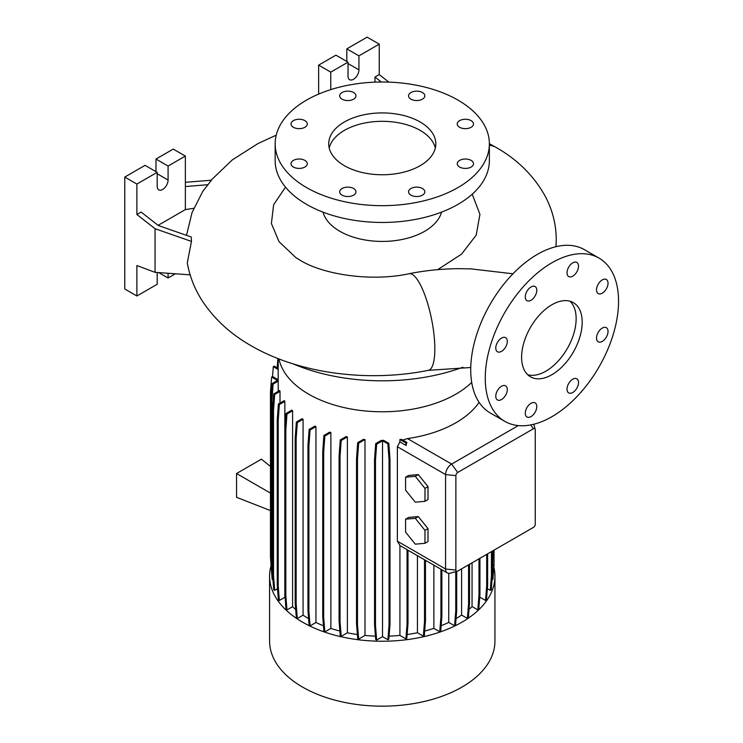 <?xml version="1.0" encoding="UTF-8"?>
<svg xmlns="http://www.w3.org/2000/svg" width="743" height="743" viewBox="0 0 743 743"><rect width="100%" height="100%" fill="white"/><g stroke="black" fill="none" stroke-linecap="round" stroke-linejoin="round"><path stroke-width="1.11" d="M471.731 268.892L458.849 268.678M551.91 374.704A42.843 24.733 120 0 0 579.893 336.95A42.843 24.733 120 0 0 573.327 302.624A42.843 24.733 120 0 0 551.91 304.741A42.843 24.733 120 0 0 523.917 342.495A42.843 24.733 120 0 0 530.483 376.822A42.843 24.733 120 0 0 551.91 374.704M527.669 374.704A42.843 24.733 120 0 0 545.845 371.203A42.843 24.733 120 0 0 572.946 336.226A42.843 24.733 120 0 0 570.085 301.249M353.594 188.499A8.136 4.699 0 0 0 344.715 187.487A8.136 4.699 0 0 0 339.69 191.824A8.136 4.699 0 0 0 342.077 195.149A8.136 4.699 0 0 0 350.947 196.171A8.136 4.699 0 0 0 355.971 191.824A8.136 4.699 0 0 0 353.594 188.499M304.899 160.395A8.136 4.699 0 0 0 296.03 159.373A8.136 4.699 0 0 0 291.005 163.711A8.136 4.699 0 0 0 293.392 167.036A8.136 4.699 0 0 0 302.262 168.057A8.136 4.699 0 0 0 307.286 163.711A8.136 4.699 0 0 0 304.899 160.395M304.899 120.635A8.136 4.699 0 0 0 296.03 119.614A8.136 4.699 0 0 0 291.005 123.96A8.136 4.699 0 0 0 293.392 127.285A8.136 4.699 0 0 0 302.262 128.298A8.136 4.699 0 0 0 307.286 123.96A8.136 4.699 0 0 0 304.899 120.635M353.594 92.522A8.136 4.699 0 0 0 344.715 91.51A8.136 4.699 0 0 0 339.69 95.847A8.136 4.699 0 0 0 342.077 99.172A8.136 4.699 0 0 0 350.947 100.194A8.136 4.699 0 0 0 355.971 95.847A8.136 4.699 0 0 0 353.594 92.522M422.451 92.522A8.136 4.699 0 0 0 413.572 91.51A8.136 4.699 0 0 0 408.548 95.847A8.136 4.699 0 0 0 410.935 99.172A8.136 4.699 0 0 0 419.804 100.194A8.136 4.699 0 0 0 424.829 95.847A8.136 4.699 0 0 0 422.451 92.522M471.136 120.635A8.136 4.699 0 0 0 462.267 119.614A8.136 4.699 0 0 0 457.242 123.96A8.136 4.699 0 0 0 459.629 127.285A8.136 4.699 0 0 0 468.499 128.298A8.136 4.699 0 0 0 473.523 123.96A8.136 4.699 0 0 0 471.136 120.635M471.136 160.395A8.136 4.699 0 0 0 462.267 159.373A8.136 4.699 0 0 0 457.242 163.711A8.136 4.699 0 0 0 459.629 167.036A8.136 4.699 0 0 0 468.499 168.057A8.136 4.699 0 0 0 473.523 163.711A8.136 4.699 0 0 0 471.136 160.395M422.451 188.499A8.136 4.699 0 0 0 413.572 187.487A8.136 4.699 0 0 0 408.548 191.824A8.136 4.699 0 0 0 410.935 195.149A8.136 4.699 0 0 0 419.804 196.171A8.136 4.699 0 0 0 424.829 191.824A8.136 4.699 0 0 0 422.451 188.499M572.769 392.49A8.136 4.699 120 0 0 578.091 385.32A8.136 4.699 120 0 0 576.847 378.8A8.136 4.699 120 0 0 572.769 379.199A8.136 4.699 120 0 0 567.457 386.369A8.136 4.699 120 0 0 568.701 392.898A8.136 4.699 120 0 0 572.769 392.49M602.285 341.381A8.136 4.699 120 0 0 607.598 334.211A8.136 4.699 120 0 0 606.353 327.682A8.136 4.699 120 0 0 602.285 328.09A8.136 4.699 120 0 0 596.963 335.26A8.136 4.699 120 0 0 598.217 341.78A8.136 4.699 120 0 0 602.285 341.381M602.285 293.188A8.136 4.699 120 0 0 607.598 286.018A8.136 4.699 120 0 0 606.353 279.498A8.136 4.699 120 0 0 602.285 279.897A8.136 4.699 120 0 0 596.963 287.067A8.136 4.699 120 0 0 598.217 293.596A8.136 4.699 120 0 0 602.285 293.188M572.769 276.155A8.136 4.699 120 0 0 578.091 268.975A8.136 4.699 120 0 0 576.847 262.455A8.136 4.699 120 0 0 572.769 262.855A8.136 4.699 120 0 0 567.457 270.034A8.136 4.699 120 0 0 568.701 276.554A8.136 4.699 120 0 0 572.769 276.155M531.041 300.246A8.136 4.699 120 0 0 536.353 293.076A8.136 4.699 120 0 0 535.109 286.547A8.136 4.699 120 0 0 531.041 286.956A8.136 4.699 120 0 0 525.719 294.126A8.136 4.699 120 0 0 526.973 300.646A8.136 4.699 120 0 0 531.041 300.246M501.525 351.355A8.136 4.699 120 0 0 506.847 344.185A8.136 4.699 120 0 0 505.602 337.666A8.136 4.699 120 0 0 501.525 338.065A8.136 4.699 120 0 0 496.213 345.244A8.136 4.699 120 0 0 497.457 351.764A8.136 4.699 120 0 0 501.525 351.355M501.525 399.548A8.136 4.699 120 0 0 506.847 392.378A8.136 4.699 120 0 0 505.602 385.858A8.136 4.699 120 0 0 501.525 386.258A8.136 4.699 120 0 0 496.213 393.428A8.136 4.699 120 0 0 497.457 399.957A8.136 4.699 120 0 0 501.525 399.548M531.041 416.591A8.136 4.699 120 0 0 536.353 409.412A8.136 4.699 120 0 0 535.109 402.892A8.136 4.699 120 0 0 531.041 403.291A8.136 4.699 120 0 0 525.719 410.47A8.136 4.699 120 0 0 526.973 416.99A8.136 4.699 120 0 0 531.041 416.591M285.507 187.143L273.628 204.724L271.399 223.504L279.034 241.698L295.825 257.552L300.293 260.347C323.567 274.715 371.649 281.922 409.087 273.712A49.27 13.151 78.7 0 1 425.943 298.092A49.27 13.151 78.7 0 1 434.831 348.913A49.27 13.151 78.7 0 1 428.377 370.339C368.054 382.506 299.197 373.71 251.032 345.681C231.045 334.322 215.043 319.769 203.025 302.011C195.065 290.021 189.818 276.99 187.282 262.911L191.462 241.41L191.248 237.008L158.361 225.528L141.124 212.071L136.888 214.513L155.064 228.714L155.064 272.337L190.134 274.845M185.36 182.314L211.421 180.224L202.783 191.388L192.084 212.461L186.521 235.355M420.129 121.973A53.552 30.918 0 0 0 361.767 115.276A53.552 30.918 0 0 0 328.712 143.836A53.552 30.918 0 0 0 344.399 165.698A53.552 30.918 0 0 0 402.752 172.404A53.552 30.918 0 0 0 435.816 143.836A53.552 30.918 0 0 0 420.129 121.973M435.314 148.033A53.552 30.918 0 0 0 420.129 130.369A53.552 30.918 0 0 0 365.184 122.929A53.552 30.918 0 0 0 329.205 148.033M275.161 143.836L275.161 160.627A107.103 61.836 0 0 0 306.534 204.353A107.103 61.836 0 0 0 423.25 217.755A107.103 61.836 0 0 0 489.368 160.627L489.368 143.836A107.103 61.836 0 0 0 457.994 100.11A107.103 61.836 0 0 0 341.278 86.708A107.103 61.836 0 0 0 275.161 143.836A107.103 61.836 0 0 0 306.534 187.561A107.103 61.836 0 0 0 423.25 200.963A107.103 61.836 0 0 0 489.368 143.836M323.001 212.136A59.979 34.624 0 0 0 339.848 231.287A59.979 34.624 0 0 0 400.867 239.72A59.979 34.624 0 0 0 441.528 212.136M472.214 194.192L479.932 214.346L476.226 235.057L461.57 254.134L437.627 269.672M293.123 363.866A149.947 86.569 0 0 0 462.935 367.218M271.074 565.655A112.676 65.05 0 0 0 269.588 576.187L269.588 641.116A112.676 65.05 0 0 0 302.596 687.108A112.676 65.05 0 0 0 425.377 701.216A112.676 65.05 0 0 0 494.94 641.116L494.94 576.187A112.676 65.05 0 0 0 493.863 567.215M269.588 576.187A112.676 65.05 0 0 0 302.596 622.188A112.676 65.05 0 0 0 425.377 636.287A112.676 65.05 0 0 0 494.94 576.187M278.959 358.934A104.066 60.081 0 0 0 308.679 394.18A104.066 60.081 0 0 0 471.703 382.404M388.868 82.12L379.236 74.597L379.236 44.143L358.934 55.864L358.934 69.861A7.709 4.449 -60 0 1 353.482 79.297A7.709 4.449 -60 0 1 349.628 79.687A7.709 4.449 -60 0 1 348.03 76.148L348.03 62.161L330.765 72.127L318.645 65.133L318.645 94.092M193.737 208.3L185.36 209.6L185.36 156.076L168.085 166.051L168.085 180.038A7.709 4.449 -60 0 1 162.633 189.484A7.709 4.449 -60 0 1 158.779 189.864A7.709 4.449 -60 0 1 157.182 186.335L157.182 172.348L136.888 184.06L136.888 214.513M599.034 258.1L584.49 249.704A94.25 54.415 120 0 0 537.365 254.375A94.25 54.415 120 0 0 475.789 337.424A94.25 54.415 120 0 0 490.241 412.95L504.785 421.346A94.25 54.415 120 0 0 551.91 416.684A94.25 54.415 120 0 0 613.477 333.626A94.25 54.415 120 0 0 599.034 258.1A94.25 54.415 120 0 0 551.91 262.771A94.25 54.415 120 0 0 490.334 345.82A94.25 54.415 120 0 0 504.785 421.346M315.951 426.603A104.066 60.081 180 0 1 314.921 426.111L309.116 429.454L310.063 430.002L315.951 426.603L315.951 622.495A104.066 60.081 0 0 0 323.446 625.755M330.867 432.547A104.066 60.081 180 0 1 329.66 432.138L323.892 435.472L324.849 436.02L330.867 432.547L330.867 628.429A104.066 60.081 0 0 0 339.876 631.058M347.371 436.903A104.066 60.081 180 0 1 345.978 436.615L340.257 439.921L341.204 440.469L347.371 436.903L347.371 632.795A104.066 60.081 0 0 0 357.374 634.531M364.989 439.55A104.066 60.081 180 0 1 363.373 439.382L357.699 442.661L358.646 443.209L364.989 439.55L364.989 635.441A104.066 60.081 0 0 0 375.438 636.138M383.741 440.376A104.066 60.081 180 0 1 381.317 440.376L375.698 443.627L376.655 444.175L382.534 440.775L382.534 636.667L387.874 639.751L388.83 639.203L389.991 624.538L389.991 459.323L388.83 443.311L383.741 440.376M389.072 636.138A104.066 60.081 0 0 0 399.92 635.404L405.892 638.841L406.839 638.293L408 623.628L408 550.219M399.92 441.927L406.068 445.484L406.839 442.41L401.536 439.345A104.066 60.081 180 0 1 399.92 439.512L399.92 441.927L397.375 446.738L397.375 541.192L399.92 545.529L399.92 635.404M479.096 402.316A104.066 60.081 180 0 1 407.489 438.593L402.762 440.06M479.802 596.397L479.802 597.14L485.523 600.446L486.47 599.898L487.64 585.224L487.64 553.832M272.579 573.132L271.957 565.312L271.957 400.106L273.118 384.094L278.207 381.15A104.066 60.081 180 0 1 278.198 380.305L278.198 358.646M278.207 381.15L278.207 391.357M280 391.422A104.066 60.081 180 0 1 279.702 390.493L273.74 393.939L274.687 394.487L280 391.422L280 403.105M284.838 401.415A104.066 60.081 180 0 1 284.318 400.607L278.402 404.025L279.359 404.573L284.838 401.415L284.838 597.298A104.066 60.081 0 0 0 285.098 597.697M292.593 410.795A104.066 60.081 180 0 1 291.897 410.099L286.018 413.498L286.974 414.046L292.593 410.795L292.593 606.687A104.066 60.081 0 0 0 295.695 609.539M303.07 419.284A104.066 60.081 180 0 1 302.206 418.68L296.364 422.061L297.311 422.609L303.07 419.284L303.07 615.167A104.066 60.081 0 0 0 308.586 618.622M417.436 555.671L417.436 632.739L423.352 636.147L424.309 635.599L425.47 620.934L425.47 560.306M407.136 634.531A104.066 60.081 0 0 0 417.436 632.739M472.056 562.822L472.056 606.557L477.823 609.892L478.771 609.344L479.932 594.669L479.932 558.272M469.028 609.362A104.066 60.081 0 0 0 472.056 606.557M424.671 631.058A104.066 60.081 0 0 0 433.875 628.364L439.754 631.754L440.701 631.206L441.871 616.532L441.871 569.77M433.875 565.163L433.875 628.364M448.744 573.336L448.744 622.411L454.586 625.782L455.533 625.235L456.704 610.57L456.704 571.451M441.138 625.727A104.066 60.081 0 0 0 448.744 622.411M456.063 618.548A104.066 60.081 0 0 0 461.598 615.074L467.403 618.417L468.35 617.87L469.52 603.205L469.52 564.29M461.598 568.859L461.598 615.074M457.214 571.321A2.573 1.486 120 0 0 457.697 571.116L533.428 527.391A2.573 1.486 120 0 0 535.248 524.242L535.248 429.798A2.573 1.486 120 0 0 535.183 429.278A2.573 1.486 120 0 0 533.428 428.748L457.697 472.474A2.573 1.486 120 0 0 455.877 475.622L455.877 570.067A2.573 1.486 120 0 0 457.214 571.321L450.035 573.187A8.572 4.95 -60 0 1 447.351 572.937L407.35 549.848A8.572 4.95 -60 0 1 407.053 549.644L399.92 545.529M447.351 572.937A8.572 4.95 -60 0 1 445.577 569.017L445.577 474.573A8.572 4.95 -60 0 1 451.633 464.078L518.308 425.581M270.471 466.437L261.397 459.183L236.553 473.523L236.553 497.308L270.471 510.59M270.471 493.111L236.553 473.523M418.309 474.591L408.622 475.455L405.585 477.201L405.585 490.129L415.281 502.184L424.977 501.321L428.005 499.575L428.005 486.646L418.309 474.591L415.281 476.337L405.585 477.201M418.309 516.561L408.622 517.434L405.585 519.181L405.585 532.109L415.281 544.164L424.977 543.3L428.005 541.545L428.005 528.626L418.309 516.561L415.281 518.317L405.585 519.181M157.182 172.348L145.061 165.345L124.768 177.066L124.768 289.008L136.888 296.002L157.182 284.281L157.182 272.495M185.36 156.076L173.24 149.083L155.974 159.058L155.974 171.642M168.085 273.266L168.085 277.984L175.357 273.786M168.085 277.984L158.77 272.607M136.888 184.06L124.768 177.066M155.064 272.337L136.888 265.548L136.888 296.002M168.085 166.051L155.974 159.058M185.36 209.6L158.11 225.333M185.36 186.53L208.031 184.71M155.064 228.714L191.462 241.41M381.345 81.999L374.992 77.049L374.992 82.148M379.236 44.143L367.116 37.15L346.823 48.871L346.823 61.465M348.03 62.161L335.91 55.168L318.645 65.133M358.934 55.864L346.823 48.871M330.765 72.127L330.765 89.615M374.992 77.049L379.236 74.597M382.534 636.667L376.655 640.057L375.494 625.392L375.494 460.186L376.655 444.175M375.698 443.627L374.537 459.629L374.537 624.844L375.698 639.509L376.655 640.057M364.989 635.441L358.646 639.101L357.485 624.426L357.485 459.22L358.646 443.209M357.699 442.661L356.538 458.672L356.538 623.879L357.699 638.553L358.646 639.101M347.371 632.795L341.204 636.352L340.043 621.687L340.043 456.481L341.204 440.469M340.257 439.921L339.087 455.933L339.087 621.139L340.257 635.804L341.204 636.352M330.867 628.429L324.849 631.912L323.679 617.238L323.679 452.032L324.849 436.02M323.892 435.472L322.731 451.484L322.731 616.69L323.892 631.355L324.849 631.912M315.951 622.495L310.063 625.894L308.902 611.229L308.902 446.014L310.063 430.002M309.116 429.454L307.955 445.466L307.955 610.672L309.116 625.346L310.063 625.894M303.07 615.167L297.311 618.492L296.151 603.827L296.151 438.621L297.311 422.609M296.364 422.061L295.203 438.064L295.203 603.279L296.364 617.944L297.311 618.492M292.593 606.687L286.974 609.929L285.814 595.264L285.814 430.058L286.974 414.046M286.018 413.498L284.857 429.5L284.857 594.716L286.018 609.381L286.974 609.929M284.838 597.298L279.359 600.465L278.188 585.79L278.188 420.584L279.359 404.573M278.402 404.025L277.241 420.036L277.241 585.243L278.402 599.917L279.359 600.465M277.52 588.744L274.687 590.379L273.526 575.714L273.526 410.498L274.687 394.487M273.74 393.939L272.579 409.95L272.579 575.156L273.74 589.831L274.687 590.379M271.957 565.312L271.009 564.764L272.17 579.429L272.95 579.884M271.659 572.964L271.427 570.057M492.015 579.939L492.888 579.429L494.049 564.764L494.049 550.126M487.362 588.688L490.278 590.369L491.225 589.821L492.386 575.156L492.386 551.083M424.977 501.321L424.977 488.402L428.005 486.646M424.977 488.402L415.281 476.337M424.977 543.3L424.977 530.372L428.005 528.626M424.977 530.372L415.281 518.317M492.386 574.293L493.101 550.674M493.101 565.312L494.049 564.764M439.754 631.754L440.915 617.089L440.915 569.222M440.915 617.089L441.871 616.532M339.087 621.139L340.043 621.687M339.087 455.933L340.043 456.481M284.857 594.716L285.814 595.264M284.857 429.5L285.814 430.058M271.009 564.281L270.471 556.944L270.471 391.728L271.632 377.063L272.588 376.515L278.198 379.757M271.632 377.063L277.51 380.453L272.17 383.546L273.118 384.094M271.009 564.764L271.009 399.548L271.957 400.106M271.009 399.548L272.17 383.546M490.278 590.369L491.439 575.704L492.386 575.156M491.439 575.704L491.439 551.631M467.403 618.417L468.564 603.753L468.564 564.838M468.564 603.753L469.52 603.205M295.203 603.279L296.151 603.827M295.203 438.064L296.151 438.621M356.538 623.879L357.485 624.426M356.538 458.672L357.485 459.22M454.586 625.782L455.747 611.117L455.747 571.701M455.747 611.117L456.704 610.57M374.537 624.844L375.494 625.392M374.537 459.629L375.494 460.186M387.874 639.751L389.035 625.086L389.035 459.871L387.874 443.868L382.534 440.775M387.874 443.868L388.83 443.311M389.035 625.086L389.991 624.538M389.035 459.871L389.991 459.323M307.955 610.672L308.902 611.229M307.955 445.466L308.902 446.014M272.579 575.156L273.526 575.714M272.579 409.95L273.526 410.498M405.892 638.841L407.053 624.176L408 623.628M407.053 624.176L407.053 549.644M477.823 609.892L478.984 595.217L478.984 558.82M478.984 595.217L479.932 594.669M322.731 616.69L323.679 617.238M322.731 451.484L323.679 452.032M277.241 585.243L278.188 585.79M277.241 420.036L278.188 420.584M272.514 376.552L273.303 366.671L274.251 366.123L278.198 368.398M273.303 366.671L278.198 369.494M423.352 636.147L424.522 621.482L424.522 559.758M424.522 621.482L425.47 620.934M277.167 367.804L277.901 358.525M485.523 600.446L486.684 585.772L486.684 554.38M486.684 585.772L487.64 585.224M406.068 445.484L405.892 442.958L399.92 439.512M405.892 442.958L406.839 442.41M455.877 570.067L445.577 569.017L397.375 541.192M455.877 475.622L445.577 474.573L397.375 446.738M457.697 472.474L451.633 464.078L407.489 438.593M168.085 180.038L157.182 173.741M358.934 69.861L348.03 63.564M530.669 424.931L533.428 428.748M489.368 145.303A49.27 28.503 -59.9 0 1 496.268 147.523C517.351 159.541 533.511 175.497 544.749 195.381C552.318 209.331 556.154 224.08 556.256 239.608L555.968 246.695M512.976 273.796L470.839 268.864M459.861 268.678C442.568 268.743 425.646 270.424 409.087 273.712M496.268 147.523L489.368 143.715M276.21 135.189L258.062 143.501L232.29 159.912L211.04 180.252M535.183 429.278L533.79 424.244M470.746 367.497L428.377 370.339"/></g></svg>
